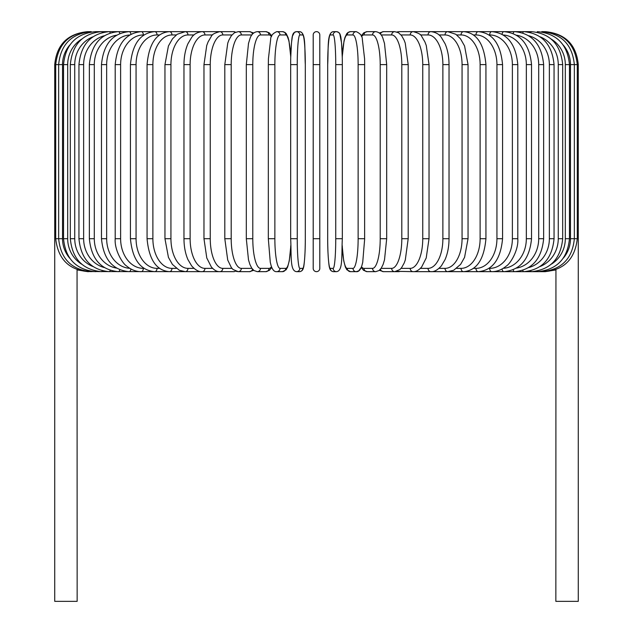 <?xml version="1.0" encoding="UTF-8"?>
<svg xmlns="http://www.w3.org/2000/svg" width="633" height="633" viewBox="0 0 633 633"><rect width="100%" height="100%" fill="white"/><g stroke="black" fill="none" stroke-linecap="round" stroke-linejoin="round"><path stroke-width="0.95" d="M319.8 34.95A3.3 3.3 0 0 0 316.5 31.65A3.3 3.3 0 0 0 313.2 34.95L313.2 64.621L313.2 34.95A3.3 3.3 0 0 1 316.5 31.65A3.3 3.3 0 0 1 319.8 34.95L319.8 268.368A3.3 3.3 0 0 1 316.5 271.66A3.3 3.3 0 0 1 313.2 268.368A3.3 3.3 0 0 0 316.5 271.66A3.3 3.3 0 0 0 319.8 268.368A3.3 3.3 0 0 1 316.5 271.66A3.3 3.3 0 0 1 313.2 268.368L313.2 238.696L313.2 268.368A3.3 3.3 0 0 0 316.5 271.66A3.3 3.3 0 0 0 319.8 268.368M69.741 45.093A29.672 29.221 90 0 0 62.525 64.621L54.731 64.621L54.731 230.784L55.712 230.784M54.731 230.784L54.731 601.35L77.147 601.35L77.06 269.571M319.8 238.696L313.2 238.696L313.2 34.95L313.2 64.621L319.8 64.621M313.2 238.696L313.2 268.368M555.94 269.571L555.853 601.35L578.269 601.35L578.269 230.784L577.288 230.784M87.694 271.652L77.147 269.927M87.694 31.658L87.694 31.65C67.668 33.604 56.677 44.595 54.731 64.621M88.636 31.753L88.565 31.65C68.91 33.312 57.959 44.302 55.712 64.621L55.712 238.696L62.525 238.696A29.672 29.221 90 0 0 69.741 258.217M88.636 271.565L218.583 271.66A3.3 2.856 90 0 0 219.01 271.628M91.397 31.919A3.3 0.57 -90 0 0 91.176 31.65L88.565 31.65M62.525 64.621L62.525 238.696M91.397 271.391A3.3 0.57 90 0 1 91.176 271.66C71.45 269.737 60.61 258.747 58.655 238.696L58.655 64.621C60.61 44.563 71.45 33.581 91.176 31.65M63.537 64.621L67.684 64.621L67.684 238.696L63.537 238.696L63.537 64.621C65.492 44.532 76.142 33.541 95.496 31.65A3.3 0.855 -90 0 1 95.955 32.172M81.823 39.04A29.672 28.659 90 0 0 67.684 64.621M67.684 238.696A29.672 28.659 90 0 0 81.823 264.277M95.955 271.138A3.3 0.855 90 0 1 95.496 271.66C76.142 269.769 65.492 258.778 63.537 238.696M70.318 64.621L74.741 64.621L74.741 238.696L70.318 238.696L70.318 64.621C72.273 44.476 82.67 33.486 101.494 31.65L95.496 31.65M92.932 36.801A29.672 27.884 90 0 0 74.741 64.621M102.253 32.512A3.3 1.131 -90 0 0 101.494 31.65L109.137 31.65A3.3 1.393 -90 0 1 110.245 32.963M74.741 238.696A29.672 27.884 90 0 0 92.932 266.517M102.253 270.797A3.3 1.131 90 0 1 101.494 271.66C82.67 269.824 72.273 258.834 70.318 238.696M78.943 64.621L83.635 64.621L83.635 238.696L78.943 238.696L78.943 64.621C80.905 44.405 90.97 33.414 109.137 31.65L118.347 31.65A3.3 1.646 -90 0 1 119.843 33.541M104.35 35.741A29.672 26.895 90 0 0 83.635 64.621M83.635 238.696A29.672 26.895 90 0 0 104.35 267.577M110.245 270.354A3.3 1.393 90 0 1 109.137 271.66C90.97 269.895 80.905 258.905 78.943 238.696M89.356 64.621L94.301 64.621L94.301 238.696L89.356 238.696L89.356 64.621C91.318 44.31 100.979 33.32 118.347 31.65L129.077 31.65A3.3 1.891 -90 0 1 130.928 34.324M116.575 35.211A29.672 25.7 90 0 0 94.301 64.621M94.301 238.696A29.672 25.7 90 0 0 116.575 268.099M119.843 269.769A3.3 1.646 90 0 1 118.347 271.66C100.987 269.99 91.318 259 89.356 238.696M101.47 64.621L106.661 64.621L106.661 238.696L101.47 238.696L101.47 64.621C103.432 44.199 112.634 33.209 129.077 31.65L141.23 31.65A3.3 2.121 -90 0 1 143.343 34.95A29.672 22.733 90 0 0 120.618 64.621L120.618 238.696L115.198 238.696L115.198 64.621L120.618 64.621M129.789 34.981A29.672 24.307 90 0 0 106.661 64.621M106.661 238.696A29.672 24.307 90 0 0 129.789 268.329M130.928 268.993A3.3 1.891 90 0 1 129.077 271.66C112.634 270.101 103.432 259.111 101.47 238.696M144.071 34.95L143.343 34.95M120.618 238.696A29.672 22.733 90 0 0 143.343 268.368L144.071 268.368M143.343 268.368A3.3 2.121 90 0 1 141.23 271.66C135.913 271.66 130.984 269.713 126.418 265.844C122.905 263.882 114.264 250.312 115.198 238.696M130.438 64.621L136.063 64.621L136.063 238.696L130.438 238.696L130.438 64.621C132.368 43.883 140.463 32.892 154.713 31.65L141.23 31.65C125.825 33.066 117.152 44.057 115.198 64.621M159.587 34.95L157.039 34.95A29.672 20.984 90 0 0 136.063 64.621M157.039 34.95A3.3 2.334 -90 0 0 154.713 31.65L169.43 31.65A3.3 2.524 -90 0 1 171.954 34.95A29.672 19.069 90 0 0 152.877 64.621L152.877 238.696L147.062 238.696L147.062 64.621L152.877 64.621M136.063 238.696A29.672 20.984 90 0 0 157.039 268.368L159.587 268.368M157.039 268.368A3.3 2.334 90 0 1 154.713 271.66C140.463 270.418 132.368 259.427 130.438 238.696M176.267 34.95L171.954 34.95M152.877 238.696A29.672 19.069 90 0 0 171.954 268.368L176.267 268.368M171.954 268.368A3.3 2.524 90 0 1 169.43 271.66C156.422 270.631 148.969 259.641 147.062 238.696M164.952 64.621L170.942 64.621L170.942 238.696L164.952 238.696L164.952 64.621L168.418 45.995L172.493 38.803L177.193 34.269L185.263 31.65L169.43 31.65C156.422 32.679 148.969 43.669 147.062 64.621M193.991 34.95L187.961 34.95A29.672 17.02 90 0 0 170.942 64.621M187.961 34.95A3.3 2.698 -90 0 0 185.263 31.65L202.101 31.65A3.3 2.856 -90 0 1 204.957 34.95A29.672 14.836 90 0 0 190.122 64.621L190.122 238.696L183.966 238.696L183.966 64.621L190.122 64.621M170.942 238.696A29.672 17.02 90 0 0 187.961 268.368L193.991 268.368M187.961 268.368A3.3 2.698 90 0 1 185.263 271.66L179.345 270.283L172.405 264.396L168.433 257.354L164.952 238.696M212.601 34.95L204.957 34.95M190.122 238.696A29.672 14.836 90 0 0 204.957 268.368L212.601 268.368M219.01 31.69A3.3 2.856 -90 0 0 218.583 31.65L202.101 31.65C197.52 32.133 194.062 34.024 191.736 37.307L187.922 43.748C185.334 49.754 184.021 56.709 183.966 64.621M204.957 268.368A3.3 2.856 90 0 1 202.101 271.66C198.92 272 195.439 270.077 191.649 265.9L187.93 259.585C185.334 253.58 184.021 246.617 183.966 238.696M203.968 64.621L210.251 64.621L210.251 238.696L203.968 238.696L203.968 64.621L206.738 45.481L208.099 41.889L211.303 36.405C211.731 34.578 214.563 32.995 219.801 31.65A3.3 2.991 -90 0 1 222.792 34.95A29.672 12.541 90 0 0 210.251 64.621M231.955 34.95L222.792 34.95M210.251 238.696A29.672 12.541 90 0 0 222.792 268.368L231.955 268.368M235.444 32.243A3.3 2.991 -90 0 0 233.735 31.65L218.583 31.65M235.444 271.066A3.3 2.991 90 0 1 233.735 271.66L219.224 271.644M222.792 268.368A3.3 2.991 90 0 1 219.801 271.66C217.032 271.842 214.199 270.259 211.303 266.904L206.785 257.979L203.968 238.696M224.802 64.621L231.195 64.621L231.195 238.696L224.802 238.696L224.802 64.621L227.745 43.186L228.837 40.235L231.385 35.654L234.503 32.726L238.245 31.65A3.3 3.102 -90 0 1 241.339 34.95A29.672 10.152 90 0 0 231.195 64.621M251.887 34.95L241.339 34.95M231.195 238.696A29.672 10.152 90 0 0 241.339 268.368L251.887 268.368M252.52 34.119A3.3 3.102 -90 0 0 249.521 31.65L253.667 32.987L249.521 31.65L238.245 31.65M252.52 269.199A3.3 3.102 90 0 1 249.521 271.66L253.667 270.323M241.339 268.368A3.3 3.102 90 0 1 238.245 271.66L236.125 271.328M246.419 64.621L252.789 64.621L252.789 238.696L246.308 238.696L246.308 64.621L248.508 43.416L249.916 38.819C251.182 34.57 253.643 32.18 257.283 31.65A3.3 3.181 -90 0 1 260.464 34.95A29.672 7.683 90 0 0 252.789 64.621M271.502 36.572A29.672 7.683 90 0 0 269.001 34.95L260.464 34.95M252.789 238.696A29.672 7.683 90 0 0 260.464 268.368L269.001 268.368A29.672 7.683 90 0 0 271.502 266.746M269.001 34.95A3.3 3.181 -90 0 0 265.813 31.65L257.283 31.65M269.001 268.368A3.3 3.181 90 0 1 265.813 271.66L269.349 270.386L271.786 267.458M260.464 268.368A3.3 3.181 90 0 1 257.283 271.66L265.813 271.66M268.368 64.621L274.864 64.621L274.864 238.696L268.368 238.696M290.745 57.627A29.672 5.151 90 0 0 285.744 34.95L280.015 34.95A29.672 5.151 90 0 0 274.864 64.621M280.015 34.95A3.3 3.244 -90 0 0 276.771 31.65L282.492 31.65L284.992 32.457L286.306 33.755L288.988 41.003L290.769 56.82L291.496 42.743L292.422 36.168L294.408 32.378L296.56 31.65A3.3 3.284 -90 0 1 299.844 34.95A29.672 2.587 90 0 0 297.257 64.621L297.257 238.696L290.674 238.696L290.674 64.621L297.257 64.621M274.864 238.696A29.672 5.151 90 0 0 280.015 268.368L285.744 268.368A29.672 5.151 90 0 0 290.745 245.691M285.744 34.95A3.3 3.244 -90 0 0 282.492 31.65L276.771 31.65C272.696 33.438 270.663 35.994 270.663 39.317L268.416 58.798L268.321 64.621L268.321 238.696L270.275 262.307L271.161 265.757C272.53 269.974 274.398 271.945 276.771 271.66L282.492 271.66A3.3 3.244 90 0 0 285.744 268.368M280.015 268.368A3.3 3.244 90 0 1 276.771 271.66M297.257 238.696A29.672 2.587 90 0 0 299.844 268.368L302.716 268.368A29.672 2.587 90 0 0 305.304 238.696L305.304 64.621A29.672 2.587 90 0 0 302.716 34.95L299.844 34.95M302.716 34.95A3.3 3.284 -90 0 0 299.433 31.65L296.56 31.65C294.234 31.848 292.857 33.351 292.422 36.168C292.177 35.488 290.579 48.227 290.674 64.621L290.674 238.696C291.56 256.444 289.874 271.051 296.56 271.66L299.433 271.66A3.3 3.284 90 0 0 302.716 268.368M305.312 238.696C305.415 255.091 303.816 267.83 303.571 267.15C303.136 269.959 301.759 271.47 299.433 271.66C301.759 271.47 303.136 269.959 303.571 267.15C303.816 267.83 305.415 255.091 305.312 238.696L305.304 64.621C304.433 46.874 306.119 32.259 299.433 31.65M299.844 268.368A3.3 3.284 90 0 1 296.56 271.66M335.743 64.621L342.326 64.621L342.326 238.696L335.743 238.696L335.743 64.621A29.672 2.587 -90 0 0 333.156 34.95L330.284 34.95A29.672 2.587 -90 0 0 327.696 64.621L327.696 238.696A29.672 2.587 -90 0 0 330.284 268.368L333.156 268.368A29.672 2.587 -90 0 0 335.743 238.696M333.156 268.368A3.3 3.284 -90 0 0 336.44 271.66C343.126 271.051 341.44 256.444 342.326 238.696L342.326 64.621C342.421 48.227 340.823 35.488 340.578 36.168C340.143 33.351 338.766 31.848 336.44 31.65A3.3 3.284 90 0 0 333.156 34.95M342.255 245.691A29.672 5.151 -90 0 0 347.256 268.368L352.985 268.368A29.672 5.151 -90 0 0 358.136 238.696L358.136 64.621L364.679 64.621L364.584 58.798L362.337 39.317C362.337 35.994 360.304 33.438 356.229 31.65A3.3 3.244 90 0 0 352.985 34.95L347.256 34.95A3.3 3.244 90 0 1 350.508 31.65L348.008 32.457L346.694 33.755L344.906 37.553L344.012 41.003L342.231 56.82L341.504 42.743L339.755 33.755L338.592 32.378L336.44 31.65L333.567 31.65A3.3 3.284 90 0 0 330.284 34.95M336.44 271.66L333.567 271.66C331.241 271.47 329.864 269.959 329.429 267.15C329.184 267.83 327.585 255.091 327.688 238.696L327.696 64.621C328.567 46.874 326.881 32.259 333.567 31.65M327.688 238.696C327.585 255.091 329.184 267.83 329.429 267.15C329.864 269.959 331.241 271.47 333.567 271.66A3.3 3.284 -90 0 1 330.284 268.368M364.632 238.696L364.632 64.621M358.136 64.621A29.672 5.151 -90 0 0 352.985 34.95M347.256 34.95A29.672 5.151 -90 0 0 342.255 57.627M352.985 268.368A3.3 3.244 -90 0 0 356.229 271.66C358.602 271.945 360.47 269.974 361.839 265.757L362.725 262.307L364.679 238.696L358.136 238.696M342.231 246.49L343.695 260.685L345.333 266.976L346.86 269.777L350.508 271.66A3.3 3.244 -90 0 1 347.256 268.368M361.498 266.746A29.672 7.683 -90 0 0 363.999 268.368L372.536 268.368A29.672 7.683 -90 0 0 380.211 238.696L380.211 64.621L386.692 64.621L384.492 43.416L383.084 38.819C381.818 34.57 379.357 32.18 375.717 31.65A3.3 3.181 90 0 0 372.536 34.95L363.999 34.95A29.672 7.683 -90 0 0 361.498 36.572M380.211 64.621A29.672 7.683 -90 0 0 372.536 34.95M386.581 238.696L380.211 238.696M375.717 31.65L367.187 31.65A3.3 3.181 90 0 0 363.999 34.95M350.508 271.66L356.229 271.66L358.729 270.861L361.214 267.458L363.651 270.386L367.187 271.66A3.3 3.181 -90 0 1 363.999 268.368M367.187 271.66L375.717 271.66A3.3 3.181 -90 0 1 372.536 268.368M381.113 268.368L391.661 268.368A29.672 10.152 -90 0 0 401.805 238.696L401.805 64.621L408.198 64.621L405.255 43.186L404.163 40.235L401.615 35.654L398.497 32.726L394.755 31.65A3.3 3.102 90 0 0 391.661 34.95L381.113 34.95M401.805 64.621A29.672 10.152 -90 0 0 391.661 34.95M408.198 64.621L408.198 238.696L401.805 238.696M394.755 31.65L383.479 31.65A3.3 3.102 90 0 0 380.48 34.119M379.333 270.323L383.479 271.66A3.3 3.102 -90 0 1 380.48 269.199M383.479 271.66L394.755 271.66A3.3 3.102 -90 0 1 391.661 268.368M401.045 268.368L410.208 268.368A29.672 12.541 -90 0 0 422.749 238.696L422.749 64.621L429.032 64.621L426.262 45.481L424.901 41.889L421.697 36.405C421.269 34.578 418.437 32.995 413.199 31.65A3.3 2.991 90 0 0 410.208 34.95L401.045 34.95M422.749 64.621A29.672 12.541 -90 0 0 410.208 34.95M429.032 64.621L429.032 238.696L422.749 238.696M413.99 31.69A3.3 2.856 90 0 1 414.417 31.65L399.265 31.65A3.3 2.991 90 0 0 397.556 32.243M408.198 238.696L405.286 260.021L404.194 262.996L401.631 267.632L399.906 269.539L394.755 271.66L399.265 271.66A3.3 2.991 -90 0 1 397.556 271.066M396.875 271.328L413.199 271.66A3.3 2.991 -90 0 1 410.208 268.368M420.399 268.368L428.043 268.368A29.672 14.836 -90 0 0 442.878 238.696L442.878 64.621L449.034 64.621C448.979 56.709 447.666 49.754 445.078 43.748L441.264 37.307C438.938 34.024 435.48 32.133 430.899 31.65A3.3 2.856 90 0 0 428.043 34.95L420.399 34.95M442.878 64.621A29.672 14.836 -90 0 0 428.043 34.95M449.034 64.621L449.034 238.696L442.878 238.696M555.853 269.927L545.306 271.66L414.417 271.66A3.3 2.856 -90 0 1 413.99 271.628M449.034 238.696C448.979 246.617 447.666 253.58 445.07 259.585L441.351 265.9C437.561 270.077 434.08 272 430.899 271.66A3.3 2.856 -90 0 1 428.043 268.368M439.009 268.368L445.039 268.368A29.672 17.02 -90 0 0 462.058 238.696L462.058 64.621L468.048 64.621L464.582 45.995L460.507 38.803L455.807 34.269L447.737 31.65A3.3 2.698 90 0 0 445.039 34.95L439.009 34.95M462.058 64.621A29.672 17.02 -90 0 0 445.039 34.95M468.048 64.621L468.048 238.696L462.058 238.696M468.048 238.696L464.567 257.354L460.595 264.396L453.655 270.283L447.737 271.66A3.3 2.698 -90 0 1 445.039 268.368M456.733 268.368L461.046 268.368A29.672 19.069 -90 0 0 480.123 238.696L480.123 64.621L485.938 64.621C484.031 43.669 476.578 32.679 463.57 31.65A3.3 2.524 90 0 0 461.046 34.95L456.733 34.95M480.123 64.621A29.672 19.069 -90 0 0 461.046 34.95M485.938 64.621L485.938 238.696L480.123 238.696M485.938 238.696C484.031 259.641 476.578 270.631 463.57 271.66A3.3 2.524 -90 0 1 461.046 268.368M473.413 268.368L475.961 268.368A29.672 20.984 -90 0 0 496.937 238.696L496.937 64.621L502.562 64.621C500.632 43.883 492.537 32.892 478.287 31.65A3.3 2.334 90 0 0 475.961 34.95L473.413 34.95M496.937 64.621A29.672 20.984 -90 0 0 475.961 34.95M502.562 64.621L502.562 238.696L496.937 238.696M502.562 238.696C500.632 259.427 492.537 270.418 478.287 271.66A3.3 2.334 -90 0 1 475.961 268.368M488.929 268.368L489.657 268.368A29.672 22.733 -90 0 0 512.382 238.696L512.382 64.621L517.802 64.621C515.848 44.057 507.175 33.066 491.77 31.65A3.3 2.121 90 0 0 489.657 34.95L488.929 34.95M512.382 64.621A29.672 22.733 -90 0 0 489.657 34.95M517.802 64.621L517.802 238.696L512.382 238.696M517.802 238.696C518.736 250.312 510.095 263.882 506.582 265.844C502.016 269.713 497.087 271.66 491.77 271.66A3.3 2.121 -90 0 1 489.657 268.368M503.211 268.329A29.672 24.307 -90 0 0 526.34 238.696L526.34 64.621L531.53 64.621C529.568 44.199 520.366 33.209 503.923 31.65A3.3 1.891 90 0 0 502.072 34.324M526.34 64.621A29.672 24.307 -90 0 0 503.211 34.981M531.53 64.621L531.53 238.696L526.34 238.696M531.53 238.696C529.568 259.111 520.366 270.101 503.923 271.66A3.3 1.891 -90 0 1 502.072 268.993M516.425 268.099A29.672 25.7 -90 0 0 538.699 238.696L538.699 64.621L543.644 64.621C541.682 44.31 532.021 33.32 514.653 31.65A3.3 1.646 90 0 0 513.157 33.541M538.699 64.621A29.672 25.7 -90 0 0 516.425 35.211M543.644 64.621L543.644 238.696L538.699 238.696M543.644 238.696C541.682 259 532.013 269.99 514.653 271.66A3.3 1.646 -90 0 1 513.157 269.769M528.65 267.577A29.672 26.895 -90 0 0 549.365 238.696L549.365 64.621L554.057 64.621C552.095 44.405 542.03 33.414 523.863 31.65A3.3 1.393 90 0 0 522.755 32.963M549.365 64.621A29.672 26.895 -90 0 0 528.65 35.741M554.057 64.621L554.057 238.696L549.365 238.696M554.057 238.696C552.095 258.905 542.03 269.895 523.863 271.66A3.3 1.393 -90 0 1 522.755 270.354M540.068 266.517A29.672 27.884 -90 0 0 558.259 238.696L558.259 64.621L562.682 64.621C560.727 44.476 550.33 33.486 531.506 31.65A3.3 1.131 90 0 0 530.747 32.512M558.259 64.621A29.672 27.884 -90 0 0 540.068 36.801M562.682 64.621L562.682 238.696L558.259 238.696M562.682 238.696C560.727 258.834 550.33 269.824 531.506 271.66A3.3 1.131 -90 0 1 530.747 270.797M551.177 264.277A29.672 28.659 -90 0 0 565.316 238.696L565.316 64.621L569.463 64.621C567.508 44.532 556.858 33.541 537.504 31.65A3.3 0.855 90 0 0 537.045 32.172M565.316 64.621A29.672 28.659 -90 0 0 551.177 39.04M569.463 64.621L569.463 238.696L565.316 238.696M569.463 238.696C567.508 258.778 556.858 269.769 537.504 271.66A3.3 0.855 -90 0 1 537.045 271.138M563.259 258.217A29.672 29.221 -90 0 0 570.475 238.696L570.475 64.621L578.269 64.621L578.269 230.784M541.824 31.65L544.435 31.65C564.09 33.312 575.041 44.302 577.288 64.621L577.288 238.696L574.345 238.696L574.345 64.621C572.39 44.563 561.55 33.581 541.824 31.65A3.3 0.57 90 0 0 541.603 31.919M570.475 64.621A29.672 29.221 -90 0 0 563.259 45.093M541.603 271.391A3.3 0.57 -90 0 0 541.824 271.66C561.55 269.737 572.39 258.747 574.345 238.696L570.475 238.696M577.288 238.696C574.978 259.079 564.027 270.069 544.435 271.66L544.364 271.565M545.306 31.65L545.306 31.658C565.332 33.604 576.323 44.595 578.269 64.621M233.735 31.65L219.801 31.65M87.694 271.66L88.565 271.66C68.973 270.069 58.022 259.079 55.712 238.696M224.802 238.696L227.714 260.021L231.369 267.632L233.094 269.539L238.245 271.66L249.521 271.66M265.813 31.65L269.128 32.758L271.786 35.852M257.283 271.66L253.968 270.552L251.736 268.147L249.9 264.459L248.492 259.839L246.308 238.696M282.492 31.65L284.992 32.457L286.306 33.755L288.094 37.553L288.988 41.003L290.769 56.82M290.769 246.49L289.305 260.685L287.667 266.976L286.14 269.777L282.492 271.66M350.508 31.65L356.229 31.65L350.508 31.65M386.692 64.621L386.692 238.696L384.508 259.839L383.1 264.459L381.264 268.147L379.032 270.552L375.717 271.66M367.187 31.65L363.872 32.758L361.214 35.852M383.479 31.65L379.333 32.987L383.479 31.65M399.265 31.65L396.875 31.982L399.265 31.65M413.199 271.66C415.968 271.842 418.801 270.259 421.697 266.904L426.215 257.979L429.032 238.696M414.417 31.65L531.506 31.65"/></g></svg>
